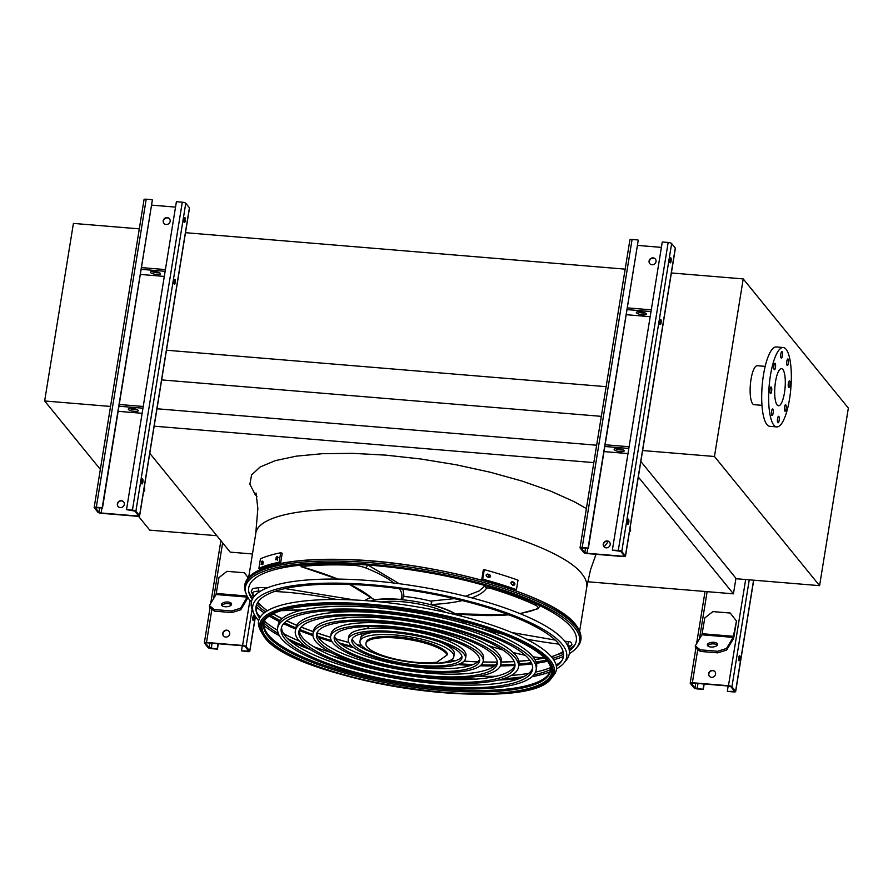 <?xml version="1.0" encoding="UTF-8"?>
<svg xmlns="http://www.w3.org/2000/svg" width="893" height="893" viewBox="0 0 893 893"><rect width="100%" height="100%" fill="white"/><g stroke="black" fill="none" stroke-linecap="round" stroke-linejoin="round"><path stroke-width="1.34" d="M587.717 581.756L733.432 593.834L735.955 578.318M149.767 453.309L230.215 552.131L252.462 553.973M638.328 476.996L733.432 593.834M154.165 426.184L593.834 462.619M156.978 408.771L596.647 445.216M161.655 379.905L601.324 416.35M166.344 350.212L606.135 386.669M185.376 232.682L625.167 269.139M248.779 591.869A167.65 44.17 -170.8 0 0 252.898 598.176M257.463 602.797A167.65 44.17 -170.8 0 0 259.216 604.315M273.537 613.993A167.65 44.17 -170.8 0 0 282.166 618.592M286.809 620.836A167.65 44.17 -170.8 0 0 296.833 625.256M301.153 627.02A167.65 44.17 -170.8 0 0 313.331 631.585M316.982 632.858A167.65 44.17 -170.8 0 0 330.566 637.245M335.623 638.763A167.65 44.17 -170.8 0 0 348.783 642.424M356.664 644.445A167.65 44.17 -170.8 0 0 361.743 645.672M450.809 660.106A167.65 44.17 -170.8 0 0 456.01 660.53M464.126 661.11A167.65 44.17 -170.8 0 0 477.766 661.78M483.046 661.947A167.65 44.17 -170.8 0 0 497.323 662.059M501.196 662.003A167.65 44.17 -170.8 0 0 514.189 661.523M518.844 661.211A167.65 44.17 -170.8 0 0 529.75 660.184M534.862 659.525A167.65 44.17 -170.8 0 0 542.899 658.197M561.139 653.207A167.65 44.17 -170.8 0 0 563.293 652.337M569.087 649.39A167.65 44.17 -170.8 0 0 574.98 644.701M819.584 585.652L848.35 408.079L743.222 278.917L714.456 456.49L819.584 585.652L736.301 578.742L640.839 461.48M765.189 366.364L757.309 365.706A19.557 5.358 94.7 0 0 751.002 379.436A19.557 5.358 94.7 0 0 754.083 404.685L761.963 405.333M743.222 278.917L671.257 272.957M714.456 456.49L642.491 450.53M784.467 392.708A18.653 5.112 -85.3 0 1 778.45 405.79A18.653 5.112 -85.3 0 1 774.901 386.792A18.653 5.112 -85.3 0 1 781.531 368.63A18.653 5.112 -85.3 0 1 784.467 392.708M784.512 406.996A3.259 0.893 94.7 0 0 785.025 411.204A3.259 0.893 94.7 0 0 786.175 408.034A3.259 0.893 94.7 0 0 785.561 404.719A3.259 0.893 94.7 0 0 784.512 406.996M788.352 383.253A3.259 0.893 94.7 0 0 788.865 387.462A3.259 0.893 94.7 0 0 790.026 384.28A3.259 0.893 94.7 0 0 789.401 380.965A3.259 0.893 94.7 0 0 788.352 383.253M786.845 361.252A3.259 0.893 94.7 0 0 787.358 365.46A3.259 0.893 94.7 0 0 788.519 362.29A3.259 0.893 94.7 0 0 787.894 358.964A3.259 0.893 94.7 0 0 786.845 361.252M780.862 353.907A3.259 0.893 94.7 0 0 781.375 358.115A3.259 0.893 94.7 0 0 782.525 354.934A3.259 0.893 94.7 0 0 781.911 351.619A3.259 0.893 94.7 0 0 780.862 353.907M773.907 365.494A3.259 0.893 94.7 0 0 774.421 369.702A3.259 0.893 94.7 0 0 775.582 366.532A3.259 0.893 94.7 0 0 774.957 363.217A3.259 0.893 94.7 0 0 773.907 365.494M770.056 389.248A3.259 0.893 94.7 0 0 770.57 393.456A3.259 0.893 94.7 0 0 771.731 390.286A3.259 0.893 94.7 0 0 771.105 386.959A3.259 0.893 94.7 0 0 770.056 389.248M771.574 411.249A3.259 0.893 94.7 0 0 772.088 415.457A3.259 0.893 94.7 0 0 773.238 412.276A3.259 0.893 94.7 0 0 772.624 408.961A3.259 0.893 94.7 0 0 771.574 411.249M777.557 418.594A3.259 0.893 94.7 0 0 778.071 422.802A3.259 0.893 94.7 0 0 779.232 419.632A3.259 0.893 94.7 0 0 778.607 416.305A3.259 0.893 94.7 0 0 777.557 418.594M789.546 398.948A39.828 10.917 -85.3 0 1 776.698 426.91A39.828 10.917 -85.3 0 1 769.119 386.312A39.828 10.917 -85.3 0 1 783.284 347.522A39.828 10.917 -85.3 0 1 789.546 398.948M776.698 426.91L769.755 426.329A39.828 10.917 -85.3 0 1 762.175 385.731A39.828 10.917 -85.3 0 1 776.341 346.942L783.284 347.522M100.34 469.394L44.65 400.979L73.416 223.406L139.297 228.865M44.65 400.979L110.531 406.438M138.538 516.321L149.778 530.141L216.832 535.7M708.629 673.601A3.617 3.349 140.9 0 1 714.902 671.603A3.617 3.349 140.9 0 1 712.938 677.173A3.617 3.349 140.9 0 1 708.629 673.601M728.465 685.724L692.376 682.732A2.902 0.759 -170.8 0 0 690.211 683.123A2.902 0.759 -170.8 0 0 690.289 683.357L693.939 687.844A2.902 0.759 -170.8 0 0 697.411 688.927L703.316 689.407L694.977 687.923L691.338 683.446L692.633 683.056L728.733 686.047L730.898 686.717L734.593 691.349L727.605 691.428L733.51 691.919A2.902 0.759 -170.8 0 0 735.676 691.528A2.902 0.759 -170.8 0 0 735.586 691.294L731.936 686.806A2.902 0.759 -170.8 0 0 728.465 685.724L745.666 579.524M736.044 620.512L730.217 613.033L736.479 621.048L733.164 637.39L726.511 648.474L726.623 650.071L733.265 638.986A3.617 0.993 94.7 0 0 733.923 636.854L736.479 621.048M715.025 671.759A3.617 3.349 -39.1 0 0 709.422 676.325M739.973 659.056A2.534 0.692 94.7 0 0 739.571 655.786A2.534 0.692 94.7 0 0 738.678 658.253A2.534 0.692 94.7 0 0 739.158 660.842A2.534 0.692 94.7 0 0 739.973 659.056M728.175 686.003L727.349 691.104M738.98 656.601A2.534 0.692 -85.3 0 1 738.935 658.978A2.534 0.692 -85.3 0 1 738.712 659.938M703.874 683.982L703.048 689.095M704.186 684.016L703.316 689.407M730.217 613.033L712.871 611.605L704.811 617.923L701.92 634.8L695.279 645.885L700.201 649.825L700.313 651.421L695.39 647.481L695.279 645.885M710.995 647.012A5.068 2.366 -3.9 0 0 717.47 644.3A5.068 2.366 -3.9 0 0 712.246 642.29A5.068 2.366 -3.9 0 0 707.356 645.003A5.068 2.366 -3.9 0 0 710.995 647.012M726.623 650.071L717.659 652.861L717.559 651.265L700.201 649.825M717.559 651.265L726.511 648.474M717.659 652.861L700.313 651.421M717.224 645.126A5.068 2.366 -3.9 0 0 712.357 643.886A5.068 2.366 -3.9 0 0 707.702 645.773M661.389 247.383L637.412 245.385M649.088 261.035A3.617 3.349 140.9 0 1 655.362 259.037A3.617 3.349 140.9 0 1 653.397 264.607A3.617 3.349 140.9 0 1 649.088 261.035M609.64 542.285A3.617 3.349 -39.1 0 0 604.036 546.851M587.248 553.582L623.336 556.573A2.902 0.759 -170.8 0 0 625.502 556.183A2.902 0.759 -170.8 0 0 625.413 555.948L621.774 551.461A2.902 0.759 -170.8 0 0 618.302 550.378L612.654 550.211L620.724 551.372L624.374 555.859L623.08 556.25L586.98 553.258L584.815 552.577L581.109 547.956L588.364 548.19L582.203 547.387A2.902 0.759 -170.8 0 0 580.037 547.777A2.902 0.759 -170.8 0 0 580.126 548.012L583.776 552.488A2.902 0.759 -170.8 0 0 587.248 553.582M655.484 259.204A3.617 3.349 -39.1 0 0 649.881 263.759M604.014 451.59L628.002 453.577M603.233 544.116A3.617 3.349 140.9 0 1 609.517 542.118A3.617 3.349 140.9 0 1 607.553 547.688A3.617 3.349 140.9 0 1 603.233 544.116M588.107 547.878L638.238 240.284L588.364 548.19M626.183 314.693L650.171 316.68M660.106 320.33A2.534 0.692 -85.3 0 1 660.061 322.708A2.534 0.692 -85.3 0 1 659.827 323.668M670.107 258.613A2.534 0.692 -85.3 0 1 670.051 260.979A2.534 0.692 -85.3 0 1 669.828 261.939M675.22 248.455A2.902 0.759 -170.8 0 0 675.376 248.265A2.902 0.759 -170.8 0 0 675.287 248.031L671.636 243.555A2.902 0.759 -170.8 0 0 668.165 242.461L662.271 241.981L612.397 549.887M669.873 259.573A2.534 0.692 94.7 0 0 670.275 262.843A2.534 0.692 94.7 0 0 671.179 260.376A2.534 0.692 94.7 0 0 670.699 257.798A2.534 0.692 94.7 0 0 669.873 259.573M659.882 321.29A2.534 0.692 94.7 0 0 660.284 324.572A2.534 0.692 94.7 0 0 661.177 322.105A2.534 0.692 94.7 0 0 660.697 319.515A2.534 0.692 94.7 0 0 659.882 321.29M627.545 520.943A2.534 0.692 94.7 0 0 627.946 524.213A2.534 0.692 94.7 0 0 628.851 521.746A2.534 0.692 94.7 0 0 628.359 519.157A2.534 0.692 94.7 0 0 627.545 520.943M637.97 239.96L632.077 239.469A2.902 0.759 -170.8 0 0 629.911 239.86L580.037 547.777M627.768 519.983A2.534 0.692 -85.3 0 1 627.723 522.349A2.534 0.692 -85.3 0 1 627.5 523.309M651.276 309.849L627.288 307.862M650.997 311.579L627.009 309.592M637.68 311.791A5.068 1.339 -170.8 0 0 645.259 313.019M646.186 313.666A5.068 1.339 -170.8 0 0 640.817 311.847A5.068 1.339 -170.8 0 0 636.329 312.45A5.068 1.339 -170.8 0 0 641.118 314.582A5.068 1.339 -170.8 0 0 646.331 314.079A5.068 1.339 -170.8 0 0 646.186 313.666M628.828 448.465L604.84 446.478M624.017 450.552A5.068 1.339 -170.8 0 0 618.648 448.732A5.068 1.339 -170.8 0 0 614.15 449.346A5.068 1.339 -170.8 0 0 618.949 451.467A5.068 1.339 -170.8 0 0 624.162 450.965A5.068 1.339 -170.8 0 0 624.017 450.552M629.107 446.746L605.119 444.759M615.511 448.677A5.068 1.339 -170.8 0 0 623.08 449.905M629.398 532.094L630.603 530.632L630.313 526.468M629.922 528.913L630.09 531.48M175.519 207.109L151.531 205.122M163.207 220.772A3.617 3.349 140.9 0 1 169.491 218.774A3.617 3.349 140.9 0 1 167.527 224.344A3.617 3.349 140.9 0 1 163.207 220.772M123.77 502.022A3.617 3.349 -39.1 0 0 118.155 506.577M101.367 513.308L137.466 516.299A2.902 0.759 -170.8 0 0 139.632 515.908A2.902 0.759 -170.8 0 0 139.542 515.674L135.892 511.198A2.902 0.759 -170.8 0 0 132.421 510.115L126.527 509.624L134.854 511.109L138.504 515.596L137.198 515.975L101.11 512.984L98.944 512.314L95.238 507.682L102.494 507.927L96.332 507.124A2.902 0.759 -170.8 0 0 94.167 507.514A2.902 0.759 -170.8 0 0 94.245 507.737L97.895 512.225A2.902 0.759 -170.8 0 0 101.367 513.308M169.614 218.93A3.617 3.349 -39.1 0 0 164.011 223.496M118.144 411.316L142.121 413.303M117.363 503.853A3.617 3.349 140.9 0 1 123.636 501.855A3.617 3.349 140.9 0 1 121.682 507.425A3.617 3.349 140.9 0 1 117.363 503.853M102.226 507.604L152.368 200.01L102.494 507.927M140.313 274.43L164.301 276.417M174.235 280.067A2.534 0.692 -85.3 0 1 174.18 282.434A2.534 0.692 -85.3 0 1 173.956 283.394M184.226 218.35A2.534 0.692 -85.3 0 1 184.181 220.716A2.534 0.692 -85.3 0 1 183.958 221.676M189.349 208.192A2.902 0.759 -170.8 0 0 189.495 208.002A2.902 0.759 -170.8 0 0 189.416 207.768L185.766 203.28A2.902 0.759 -170.8 0 0 182.295 202.198L176.401 201.706L126.527 509.624M184.003 219.31A2.534 0.692 94.7 0 0 184.404 222.58A2.534 0.692 94.7 0 0 185.309 220.113A2.534 0.692 94.7 0 0 184.818 217.524A2.534 0.692 94.7 0 0 184.003 219.31M174.012 281.027A2.534 0.692 94.7 0 0 174.403 284.298A2.534 0.692 94.7 0 0 175.307 281.831A2.534 0.692 94.7 0 0 174.827 279.252A2.534 0.692 94.7 0 0 174.012 281.027M141.674 480.668A2.534 0.692 94.7 0 0 142.076 483.939A2.534 0.692 94.7 0 0 142.969 481.472A2.534 0.692 94.7 0 0 142.489 478.894A2.534 0.692 94.7 0 0 141.674 480.668M152.1 199.697L146.206 199.206A2.902 0.759 -170.8 0 0 144.041 199.597L94.167 507.514M141.898 479.708A2.534 0.692 -85.3 0 1 141.853 482.075A2.534 0.692 -85.3 0 1 141.619 483.035M165.406 269.586L141.418 267.599M165.127 271.305L141.139 269.318M151.81 271.517A5.068 1.339 -170.8 0 0 159.378 272.745M160.316 273.403A5.068 1.339 -170.8 0 0 154.947 271.572A5.068 1.339 -170.8 0 0 150.448 272.186A5.068 1.339 -170.8 0 0 155.248 274.318A5.068 1.339 -170.8 0 0 160.461 273.805A5.068 1.339 -170.8 0 0 160.316 273.403M142.947 408.201L118.97 406.215M138.147 410.289A5.068 1.339 -170.8 0 0 132.778 408.458A5.068 1.339 -170.8 0 0 128.279 409.072A5.068 1.339 -170.8 0 0 133.068 411.204A5.068 1.339 -170.8 0 0 138.292 410.691A5.068 1.339 -170.8 0 0 138.147 410.289M143.226 406.471L119.249 404.484M129.641 408.414A5.068 1.339 -170.8 0 0 137.209 409.641M143.527 491.831L144.722 490.369L144.443 486.205M144.041 488.638L144.219 491.206M222.748 633.327A3.617 3.349 140.9 0 1 229.032 631.329A3.617 3.349 140.9 0 1 227.068 636.899A3.617 3.349 140.9 0 1 222.748 633.327M242.595 645.46L206.506 642.469A2.902 0.759 -170.8 0 0 204.341 642.86A2.902 0.759 -170.8 0 0 204.419 643.083L208.069 647.57A2.902 0.759 -170.8 0 0 211.541 648.653L217.446 649.144L209.107 647.659L205.457 643.172L206.763 642.781L242.851 645.773L245.028 646.454L248.723 651.086L241.478 650.841L247.629 651.644A2.902 0.759 -170.8 0 0 249.794 651.254A2.902 0.759 -170.8 0 0 249.716 651.019L246.066 646.543A2.902 0.759 -170.8 0 0 242.595 645.46L249.895 600.386M244.347 572.77L248.299 577.804L244.347 572.77L227.001 571.33L218.941 577.648L216.05 594.526L209.408 605.61L214.331 609.562L214.443 611.158L209.52 607.207L209.408 605.61M229.155 631.496A3.617 3.349 -39.1 0 0 223.551 636.062M254.103 618.793A2.534 0.692 94.7 0 0 253.701 615.523A2.534 0.692 94.7 0 0 252.797 617.989A2.534 0.692 94.7 0 0 253.288 620.568A2.534 0.692 94.7 0 0 254.103 618.793M242.304 645.728L241.478 650.841M253.11 616.337A2.534 0.692 -85.3 0 1 253.065 618.704A2.534 0.692 -85.3 0 1 252.831 619.664M218.004 643.719L217.178 648.82M218.316 643.741L217.446 649.144M247.551 596.39L240.641 608.2L240.753 609.796L247.394 598.712A3.617 0.993 94.7 0 0 247.874 597.45M225.125 606.738A5.068 2.366 -3.9 0 0 231.6 604.036A5.068 2.366 -3.9 0 0 226.376 602.016A5.068 2.366 -3.9 0 0 221.486 604.728A5.068 2.366 -3.9 0 0 225.125 606.738M240.753 609.796L231.789 612.587L231.678 610.991L214.331 609.562M231.678 610.991L240.641 608.2M231.789 612.587L214.443 611.158M231.354 604.851A5.068 2.366 -3.9 0 0 226.487 603.612A5.068 2.366 -3.9 0 0 221.832 605.51M569.31 653.62A169.235 44.594 -170.8 0 0 576.51 647.827A169.235 44.594 -170.8 0 0 574.724 627.79A169.235 44.594 -170.8 0 0 382.863 565.47A169.235 44.594 -170.8 0 0 246.334 594.347A169.235 44.594 -170.8 0 0 251.346 602.116M256.023 606.693A169.235 44.594 -170.8 0 0 264.216 612.877M269.686 616.315A169.235 44.594 -170.8 0 0 279.498 621.673M283.628 623.705A169.235 44.594 -170.8 0 0 295.616 629.029M299.255 630.503A169.235 44.594 -170.8 0 0 312.93 635.615M318.578 637.546A169.235 44.594 -170.8 0 0 332.062 641.799M341.126 644.411A169.235 44.594 -170.8 0 0 353.851 647.782M370.249 651.644A169.235 44.594 -170.8 0 0 371.198 651.857M439.892 662.986A169.235 44.594 -170.8 0 0 440.852 663.086M457.629 664.582A169.235 44.594 -170.8 0 0 470.767 665.408M480.2 665.798A169.235 44.594 -170.8 0 0 494.331 666.011M500.303 665.966A169.235 44.594 -170.8 0 0 514.893 665.43M518.8 665.173A169.235 44.594 -170.8 0 0 531.871 663.912M536.425 663.287A169.235 44.594 -170.8 0 0 547.431 661.3M553.693 659.771A169.235 44.594 -170.8 0 0 563.427 656.489M574.433 645.628A167.951 44.248 9.2 0 1 569.131 649.602M563.327 652.504A167.951 44.248 9.2 0 1 559.353 654.044M543.491 658.208A167.951 44.248 9.2 0 1 534.918 659.626M529.828 660.284A167.951 44.248 9.2 0 1 518.866 661.311M514.223 661.613A167.951 44.248 9.2 0 1 501.185 662.104M497.334 662.159A167.951 44.248 9.2 0 1 483.024 662.037M477.677 661.869A167.951 44.248 9.2 0 1 464.047 661.188M455.821 660.597A167.951 44.248 9.2 0 1 450.686 660.173M361.832 645.784A167.951 44.248 9.2 0 1 356.832 644.567M348.839 642.525A167.951 44.248 9.2 0 1 335.69 638.875M330.566 637.334A167.951 44.248 9.2 0 1 316.948 632.936M313.309 631.675A167.951 44.248 9.2 0 1 301.086 627.098M296.777 625.346A167.951 44.248 9.2 0 1 286.698 620.903M282.076 618.682A167.951 44.248 9.2 0 1 273.403 614.06M260.656 605.666A167.951 44.248 9.2 0 1 257.374 602.954M252.786 598.366A167.951 44.248 9.2 0 1 249.013 592.919M569.332 650.83A165.919 43.712 -170.8 0 0 573.295 647.168A165.919 43.712 -170.8 0 0 571.542 627.522A165.919 43.712 -170.8 0 0 383.454 566.43A165.919 43.712 -170.8 0 0 249.593 594.738A165.919 43.712 -170.8 0 0 252.206 599.471M256.604 604.561A165.919 43.712 -170.8 0 0 265.601 611.872M271.037 615.411A165.919 43.712 -170.8 0 0 280.268 620.59M284.521 622.734A165.919 43.712 -170.8 0 0 295.817 627.857M299.546 629.409A165.919 43.712 -170.8 0 0 312.896 634.488M317.819 636.207A165.919 43.712 -170.8 0 0 331.336 640.571M339.228 642.893A165.919 43.712 -170.8 0 0 352.065 646.376M365.684 649.702A165.919 43.712 -170.8 0 0 367.949 650.216M443.486 662.45A165.919 43.712 -170.8 0 0 445.797 662.673M459.772 663.823A165.919 43.712 -170.8 0 0 473.044 664.571M481.271 664.85A165.919 43.712 -170.8 0 0 495.481 664.984M500.683 664.905A165.919 43.712 -170.8 0 0 514.96 664.292M518.989 664.001A165.919 43.712 -170.8 0 0 531.313 662.706M536.034 662.014A165.919 43.712 -170.8 0 0 546.427 660.016M552.711 658.364A165.919 43.712 -170.8 0 0 563.539 654.268M532.697 667.953A127.308 33.543 9.2 0 1 417.466 681.605A127.308 33.543 9.2 0 1 285.325 636.129A127.308 33.543 9.2 0 1 281.563 627.277M277.656 628.058L278.103 625.301A130.936 34.503 9.2 0 1 394.271 609.528A130.936 34.503 9.2 0 1 532.842 656.634A130.936 34.503 9.2 0 1 536.604 667.171L536.157 669.929A130.936 34.503 -170.8 0 0 532.395 659.402A130.936 34.503 -170.8 0 0 393.813 612.285A130.936 34.503 -170.8 0 0 277.656 628.058A130.936 34.503 -170.8 0 0 401.392 683.056A130.936 34.503 -170.8 0 0 536.157 669.929M528.924 659.112A127.308 33.543 -170.8 0 0 394.181 613.301A127.308 33.543 -170.8 0 0 281.228 628.639A127.308 33.543 -170.8 0 0 401.537 682.107A127.308 33.543 -170.8 0 0 532.574 669.348A127.308 33.543 -170.8 0 0 528.924 659.112M515.015 665.095A109.426 28.833 9.2 0 1 415.68 676.581A109.426 28.833 9.2 0 1 302.47 637.546A109.426 28.833 9.2 0 1 299.233 630.145M295.315 630.927L295.762 628.159A113.043 29.782 9.2 0 1 396.057 614.551A113.043 29.782 9.2 0 1 515.696 655.216A113.043 29.782 9.2 0 1 518.945 664.314L518.498 667.071A113.043 29.782 -170.8 0 0 515.25 657.974A113.043 29.782 -170.8 0 0 395.61 617.309A113.043 29.782 -170.8 0 0 295.315 630.927A113.043 29.782 -170.8 0 0 402.14 678.401A113.043 29.782 -170.8 0 0 518.498 667.071M511.778 657.683A109.426 28.833 -170.8 0 0 395.967 618.324A109.426 28.833 -170.8 0 0 298.887 631.496A109.426 28.833 -170.8 0 0 402.296 677.452A109.426 28.833 -170.8 0 0 514.926 666.491A109.426 28.833 -170.8 0 0 511.778 657.683M497.334 662.226A91.532 24.122 9.2 0 1 413.894 671.569A91.532 24.122 9.2 0 1 319.616 638.964A91.532 24.122 9.2 0 1 316.915 633.003M312.974 633.784L313.421 631.027A95.16 25.071 9.2 0 1 397.843 619.563A95.16 25.071 9.2 0 1 498.562 653.799A95.16 25.071 9.2 0 1 501.286 661.456L500.839 664.213A95.16 25.071 -170.8 0 0 498.115 656.556A95.16 25.071 -170.8 0 0 397.396 622.321A95.16 25.071 -170.8 0 0 312.974 633.784A95.16 25.071 -170.8 0 0 402.899 673.746A95.16 25.071 -170.8 0 0 500.839 664.213M494.644 656.266A91.532 24.122 -170.8 0 0 397.753 623.336A91.532 24.122 -170.8 0 0 316.546 634.365A91.532 24.122 -170.8 0 0 403.044 672.809A91.532 24.122 -170.8 0 0 497.267 663.633A91.532 24.122 -170.8 0 0 494.644 656.266M479.641 659.358A73.65 19.4 9.2 0 1 412.097 666.546A73.65 19.4 9.2 0 1 336.761 640.393A73.65 19.4 9.2 0 1 334.618 635.872M330.633 636.642L331.08 633.885A77.267 20.36 9.2 0 1 399.629 624.575A77.267 20.36 9.2 0 1 481.416 652.381A77.267 20.36 9.2 0 1 483.626 658.587L483.18 661.356A77.267 20.36 -170.8 0 0 480.97 655.138A77.267 20.36 -170.8 0 0 399.182 627.332A77.267 20.36 -170.8 0 0 330.633 636.642A77.267 20.36 -170.8 0 0 403.647 669.091A77.267 20.36 -170.8 0 0 483.18 661.356M477.498 654.848A73.65 19.4 -170.8 0 0 399.539 628.348A73.65 19.4 -170.8 0 0 334.205 637.222A73.65 19.4 -170.8 0 0 403.803 668.154A73.65 19.4 -170.8 0 0 479.608 660.775A73.65 19.4 -170.8 0 0 477.498 654.848M373.43 652.85A55.768 14.69 9.2 0 1 353.907 641.81A55.768 14.69 9.2 0 1 352.333 638.741M461.927 656.489A55.768 14.69 9.2 0 1 437.447 663.22M348.281 639.5L348.728 636.742A59.385 15.65 9.2 0 1 401.415 629.587A59.385 15.65 9.2 0 1 464.271 650.952A59.385 15.65 9.2 0 1 465.967 655.73L465.521 658.487A59.385 15.65 -170.8 0 0 463.824 653.709A59.385 15.65 -170.8 0 0 400.968 632.344A59.385 15.65 -170.8 0 0 348.281 639.5A59.385 15.65 -170.8 0 0 404.406 664.437A59.385 15.65 -170.8 0 0 465.521 658.487M460.353 653.43A55.768 14.69 -170.8 0 0 401.337 633.36A55.768 14.69 -170.8 0 0 351.864 640.08A55.768 14.69 -170.8 0 0 404.551 663.499A55.768 14.69 -170.8 0 0 461.949 657.907A55.768 14.69 -170.8 0 0 460.353 653.43M365.572 611.995A50.689 13.362 9.2 0 1 364.199 610.633M362.435 606.738A50.689 13.362 9.2 0 1 362.48 606.235A50.689 13.362 9.2 0 1 362.591 605.755A112.496 29.636 -170.8 0 0 359.823 604.985M362.737 605.164L362.591 605.755M349.42 584.402L374.591 599.806A50.689 13.362 9.2 0 1 400.89 599.449A112.496 29.636 -170.8 0 0 399.316 588.677M403.033 597.886L400.89 599.449M456.569 614.953A49.975 13.161 -170.8 0 0 414.62 601.346A49.975 13.161 -170.8 0 0 370.528 601.022M363.585 605.22A49.975 13.161 -170.8 0 0 363.194 606.358A49.975 13.161 -170.8 0 0 363.15 606.771M364.88 610.678A49.975 13.161 -170.8 0 0 366.242 612.029M457.16 626.752A49.975 13.161 -170.8 0 0 458.879 625.904M461.748 622.745A49.975 13.161 -170.8 0 0 461.848 622.332A49.975 13.161 -170.8 0 0 461.837 621.126M446.165 612.52A42.73 11.263 -170.8 0 0 381.166 601.994M371.209 605.778A42.73 11.263 -170.8 0 0 370.405 607.218M454.727 620.881A42.73 11.263 -170.8 0 0 454.414 619.262M461.915 616.293A49.975 13.161 -170.8 0 0 460.967 614.864A49.975 13.161 -170.8 0 0 460.464 614.295M431.286 601.246A49.975 13.161 -170.8 0 0 403.658 596.401M370.852 597.64A49.975 13.161 -170.8 0 0 365.025 600.598M371.131 605.867A42.73 11.263 -170.8 0 0 371.868 607.162M453.354 620.367A42.73 11.263 -170.8 0 0 454.459 619.362M431.788 602.183L431.174 604.528L431.911 604.795A50.689 13.362 9.2 0 1 455.263 613.725A112.496 29.636 -170.8 0 0 508.82 614.819M454.347 598.645L431.442 601L431.174 604.528A143.974 37.93 9.2 0 0 462.373 600.576M459.527 626.082A50.689 13.362 9.2 0 1 457.796 626.931M465.51 621.316L462.451 622.934L462.697 621.361M359.979 641.397A47.541 12.524 -170.8 0 0 404.897 661.356A47.541 12.524 -170.8 0 0 453.834 656.601A47.541 12.524 -170.8 0 0 452.461 652.772A47.541 12.524 -170.8 0 0 402.151 635.671A47.541 12.524 -170.8 0 0 359.979 641.397L360.426 638.64A47.541 12.524 9.2 0 1 376.813 632.01M440.818 642.38A47.541 12.524 9.2 0 1 452.907 650.015A47.541 12.524 9.2 0 1 454.28 653.832L453.834 656.601M447.17 654.915A41.279 10.872 -170.8 0 0 405.02 638.953A41.279 10.872 -170.8 0 0 365.963 643.607A41.279 10.872 -170.8 0 0 391.257 658.063A41.279 10.872 -170.8 0 0 436.99 662.137L447.17 654.915L447.371 653.709A41.279 10.872 -170.8 0 0 405.221 637.747A41.279 10.872 -170.8 0 0 366.152 642.402L365.963 643.607M261.269 564.164L261.716 561.407A171.266 45.13 9.2 0 1 262.665 561.027L262.218 563.784A171.266 45.13 -170.8 0 0 261.269 564.164L261.102 564.186M275.837 559.71L276.283 556.953A171.266 45.13 9.2 0 1 277.544 556.663L277.098 559.431A171.266 45.13 -170.8 0 0 275.837 559.71L275.602 559.699M280.681 552.767A171.266 45.13 -170.8 0 0 260.443 558.828L258.903 568.316L260.455 568.796A169.458 44.65 9.2 0 1 280.681 562.724L282.221 553.247L280.681 552.767L279.141 562.244A171.266 45.13 -170.8 0 0 258.903 568.316M263.256 561.887L262.81 564.644M278.192 557.344A169.458 44.65 -170.8 0 0 277.823 557.433L277.377 560.19M280.681 562.724L279.141 562.244M489.118 577.38A171.266 45.13 -170.8 0 0 487.176 576.833C485.658 575.449 485.803 574.534 487.623 574.076A171.266 45.13 9.2 0 1 489.565 574.623C491.061 576.018 490.916 576.934 489.118 577.38L489.777 577.38M513.564 585.082A171.266 45.13 -170.8 0 0 511.823 584.48C510.461 583.04 510.606 582.124 512.269 581.711A171.266 45.13 9.2 0 1 514.011 582.314C515.361 583.765 515.205 584.681 513.564 585.082L514.178 585.094M516.478 589.659L518.007 580.171A171.266 45.13 -170.8 0 0 484.263 569.634L483.336 569.913L481.796 579.401A169.458 44.65 9.2 0 1 515.551 589.938L516.478 589.659A171.266 45.13 -170.8 0 0 482.722 579.122L484.263 569.634M482.722 579.122L481.796 579.401M489.286 577.425L488.638 574.902A169.458 44.65 -170.8 0 0 486.707 574.355M512.649 585.35C514.279 584.96 514.435 584.033 513.095 582.593A169.458 44.65 -170.8 0 0 511.343 581.99M260.276 617.074A157.737 41.558 9.2 0 1 259.082 615.69A157.737 41.558 9.2 0 1 256.235 611.448M561.719 660.932A157.737 41.558 9.2 0 1 556.116 664.995M550.423 667.707A157.737 41.558 9.2 0 1 535.521 672.094M528.779 673.367A157.737 41.558 9.2 0 1 511.231 675.454M496.151 676.247A157.737 41.558 9.2 0 1 478.012 676.291M438.575 673.847A157.737 41.558 9.2 0 1 369.01 662.584M330.823 652.459A157.737 41.558 9.2 0 1 313.622 646.677M299.557 641.174A157.737 41.558 9.2 0 1 283.572 633.65M277.567 630.313A157.737 41.558 9.2 0 1 264.819 621.45M556.384 666.267A155.706 41.022 -170.8 0 0 560.592 662.472A155.706 41.022 -170.8 0 0 558.951 644.043A155.706 41.022 -170.8 0 0 382.427 586.701A155.706 41.022 -170.8 0 0 256.816 613.279A155.706 41.022 -170.8 0 0 259.617 618.202M264.094 623.158A155.706 41.022 -170.8 0 0 278.326 633.505M287.479 638.495A155.706 41.022 -170.8 0 0 305.986 646.733M331.872 655.775A155.706 41.022 -170.8 0 0 353.728 661.925M453.287 678.044A155.706 41.022 -170.8 0 0 475.958 679.115M503.384 678.702A155.706 41.022 -170.8 0 0 523.532 676.727M533.791 674.885A155.706 41.022 -170.8 0 0 550.568 669.56M253.556 612.888L252.116 609.193A161.064 42.44 9.2 0 1 417.053 586.333A161.064 42.44 9.2 0 1 566.341 660.083L563.818 663.131A159.032 41.904 -170.8 0 0 562.132 644.3A159.032 41.904 -170.8 0 0 381.847 585.741A159.032 41.904 -170.8 0 0 253.556 612.888A159.032 41.904 -170.8 0 0 257.284 619.039A159.032 41.904 -170.8 0 0 258.702 620.668M263.926 625.558A159.032 41.904 -170.8 0 0 279.442 635.783M290.884 641.542A159.032 41.904 -170.8 0 0 310.15 649.501M343.336 660.128A159.032 41.904 -170.8 0 0 368.764 666.457M437.581 677.597A159.032 41.904 -170.8 0 0 463.701 679.618M498.562 680.019A159.032 41.904 -170.8 0 0 519.358 678.546M532.027 676.693A159.032 41.904 -170.8 0 0 549.965 671.882M556.473 668.902A159.032 41.904 -170.8 0 0 563.818 663.131M470.834 690.512A147.535 38.868 9.2 0 1 333.134 668.21M550.546 670.163A145.202 38.254 9.2 0 1 420.514 686.773A145.202 38.254 9.2 0 1 268.179 634.7A145.202 38.254 9.2 0 1 263.926 623.738M259.338 627.723A150.85 39.75 9.2 0 1 413.816 606.314A150.85 39.75 9.2 0 1 553.638 675.398L551.628 677.82A149.231 39.325 9.2 0 0 550.055 660.15A149.231 39.325 9.2 0 0 380.876 605.197A149.231 39.325 9.2 0 0 260.477 630.659L259.338 627.723M608.312 541.437L604.126 546.94M256.927 496.519L255.041 494.365L249.873 484.173L251.603 474.92L260.176 466.972L275.267 460.643L296.286 456.156L322.429 453.689L352.69 453.354L385.899 455.14L420.804 458.991L456.033 464.762L490.257 472.23L522.137 481.093L550.479 491.038L574.166 501.654L586.388 508.575M579.657 630.983L586.723 587.36C587.393 583.14 585.786 578.642 581.912 573.875C563.617 549.362 478.402 521.177 396.95 512.671C320.353 503.819 257.575 513.185 255.733 533.746L257.854 508.53L256.034 493.003M707.122 591.657L699.476 638.886M697.779 649.39L692.376 682.732M749.26 579.825L731.936 686.806M753.58 580.182L735.586 691.294M733.51 689.932L733.242 691.595M695.725 683.312L694.977 687.923M697.98 683.491L697.154 688.603M733.488 636.318L702.255 633.729M733.164 637.39L701.92 634.8M587.806 548.146L586.98 553.258M623.347 554.586L623.08 556.25M668.165 242.461L618.302 550.378M671.636 243.555L621.774 551.461M675.287 248.031L625.413 555.948M632.077 239.469L582.203 547.387M585.562 547.967L584.815 552.577M101.936 507.883L101.11 512.984M137.477 514.323L137.198 515.975M182.295 202.198L132.421 510.115M185.766 203.28L135.892 511.198M189.416 207.768L139.542 515.674M146.206 199.206L96.332 507.124M99.692 507.693L98.944 512.314M222.636 542.821L213.606 598.611M211.898 609.126L206.506 642.469M252.116 609.193L246.066 646.543M256.793 607.352L256.168 611.18M255.331 616.337L249.716 651.019M247.64 649.669L247.372 651.332M209.855 643.038L209.107 647.659M212.11 643.228L211.284 648.34M247.082 596.011L216.374 593.465M247.294 597.116L216.05 594.526M575.739 626.462A170.061 44.806 -170.8 0 0 382.952 563.84A170.061 44.806 -170.8 0 0 245.754 592.863C237.036 570.214 278.917 557.645 342.979 559.442C433.485 560.893 553.805 594.291 575.762 624.765C584.402 636.05 580.495 643.529 577.537 646.599A170.061 44.806 -170.8 0 0 575.739 626.462M249.002 578.139A168.799 44.471 9.2 0 1 407.654 565.09A168.799 44.471 9.2 0 1 574.858 624.307M336.75 599.493A112.496 29.636 -170.8 0 0 274.575 591.49M260.555 591.144A112.496 29.636 -170.8 0 0 259.104 591.144A12.669 3.338 -170.8 0 0 252.819 593.365A162.035 42.697 -170.8 0 0 254.014 596.58M257.831 602.206A162.035 42.697 -170.8 0 0 267.364 610.734M282.166 610.544A143.974 37.93 9.2 0 1 303.062 609.886M327.642 610.712A143.974 37.93 9.2 0 1 342.968 611.917M267.018 610.79A1.808 1.54 -54.2 0 0 267.141 610.879L257.575 602.608M251.313 591.412A1.808 1.73 -14.2 0 0 252.819 593.365M259.662 587.694A1.808 0.926 89.8 0 0 259.372 587.605A1.808 0.926 89.8 0 0 258.49 588.867A1.808 0.926 89.8 0 0 259.104 591.144M393.757 583.017A112.496 29.636 -170.8 0 0 365.538 567.859A12.669 3.338 -170.8 0 0 352.411 565.247A162.035 42.697 -170.8 0 0 302.682 566.385L303.107 567.222A143.974 37.93 9.2 0 1 337.788 579.077M349.755 584.413A143.974 37.93 9.2 0 1 373.821 599.828M301.767 565.057A1.808 1.25 84.1 0 0 302.682 566.385M351.987 564.119A1.808 0.726 92.4 0 0 352.411 565.247M366.956 564.99A1.808 1.116 111.6 0 1 367.023 565.961A1.808 1.116 111.6 0 1 365.538 567.859M519.704 613.502A112.496 29.636 -170.8 0 0 536.894 608.814A12.669 3.338 -170.8 0 0 535.063 604.974A162.035 42.697 -170.8 0 0 489.353 587.996L486.73 587.951A143.974 37.93 9.2 0 1 471.783 597.864M485.301 585.652A1.808 1.741 31.9 0 0 486.73 587.951M490.168 587.058A1.808 0.77 106.6 0 1 489.353 587.996M536.403 604.003A1.808 1.284 115.2 0 1 535.063 604.974M519.972 613.614L537.921 608.747A1.808 1.619 -114.1 0 1 536.894 608.814M451.847 629.688A112.496 29.636 -170.8 0 0 454.861 631.485M488.538 645.65A112.496 29.636 -170.8 0 0 502.647 649.847M513.218 652.56A112.496 29.636 -170.8 0 0 525.196 655.239M532.965 656.79A112.496 29.636 -170.8 0 0 536.369 657.415A12.669 3.338 -170.8 0 0 544.73 658.119M551.383 656.735A162.035 42.697 -170.8 0 0 563.126 651.656M568.528 647.525A162.035 42.697 -170.8 0 0 569.846 646.019L567.792 645.148A143.974 37.93 9.2 0 1 567.423 645.103M559.029 644.143A143.974 37.93 9.2 0 1 526.077 639.031M502.491 634.075A143.974 37.93 9.2 0 1 478.224 627.69M467.508 624.374A143.974 37.93 9.2 0 1 462.741 622.789M568.35 641.699L567.792 645.148M571.877 644.657A1.808 1.73 -142 0 1 569.846 646.019M366.13 632.858A112.496 29.636 -170.8 0 0 364.377 634.655M276.283 556.953L277.823 557.433M261.716 561.407L263.122 561.842M514.011 582.314L513.095 582.593M489.565 574.623L488.638 574.902M265.076 637.245A147.97 38.991 -170.8 0 0 508.564 692.644A147.97 38.991 -170.8 0 0 447.069 617.096A147.97 38.991 -170.8 0 0 265.076 637.245M266.348 637.345A146.653 38.633 9.2 0 1 446.712 617.387A146.653 38.633 9.2 0 1 507.659 692.254A146.653 38.633 9.2 0 1 266.348 637.345M267.956 636.084A145.202 38.254 -170.8 0 0 421.641 688.324A145.202 38.254 -170.8 0 0 550.456 670.833C554.319 657.159 515.54 634.209 458.723 620.334C371.6 596.624 262.665 600.989 263.792 624.397A145.202 38.254 -170.8 0 0 267.956 636.084M248.667 577.369L255.733 533.746M596.011 554.307L590.452 570.024L586.746 587.237M705.046 591.479L696.596 643.686M695.915 647.905L690.211 683.123M753.703 580.193L735.676 691.528M675.376 248.265L625.502 556.183M189.495 208.002L139.632 515.908M220.884 540.678L210.726 603.422M210.045 607.631L204.341 642.86M256.894 607.441L256.246 611.471M255.431 616.494L249.794 651.254M576.51 647.827L577.537 646.599M246.334 594.347L245.754 592.863M342.466 611.939L327.095 610.745M302.66 609.975L281.719 610.678M253.523 597.238L251.29 590.965C253.489 588.431 249.705 588.855 259.372 587.605L267.688 587.694M285.034 588.587L354.778 599.996M337.487 579.077L302.883 567.245C301.276 566.966 300.517 566.095 300.617 564.61M368.016 565.068L399.283 583.721M402.977 589.179L403.893 595.363L402.855 598.41M461.848 622.332L462.027 621.182M363.194 606.358L363.373 605.208M465.554 596.267L479.061 590.976L485.234 585.629M540.098 605.755L537.921 608.747M455.542 613.826L509.077 614.92M511.868 632.545L555.212 640.069M564.822 641.241L568.272 641.62C570.169 641.431 571.386 642.391 571.933 644.523L568.785 648.296M563.237 652.113L551.561 656.947M544.808 658.208L533.021 656.857M451.813 629.9L454.102 631.251M488.839 645.84L502.837 649.97M513.319 652.649L525.285 655.328M360.872 637.423L362.033 633.617M366.565 628.717L368.586 627.411M372.08 605.856L371.834 607.318M371.231 611.069L371.041 612.263M370.428 616.036L370.215 617.342M369.602 621.148L369.356 622.644M368.731 626.529L368.407 628.538M367.737 632.646L367.592 633.505M453.577 619.05L453.331 620.523M452.729 624.274L452.528 625.468M451.925 629.241L451.713 630.536M451.099 634.343L450.853 635.849M450.217 639.734L449.893 641.732M449.235 645.84L449.09 646.711M260.477 630.659L264.183 636.776C293.429 681.56 529.158 715.929 551.628 677.82"/></g></svg>
